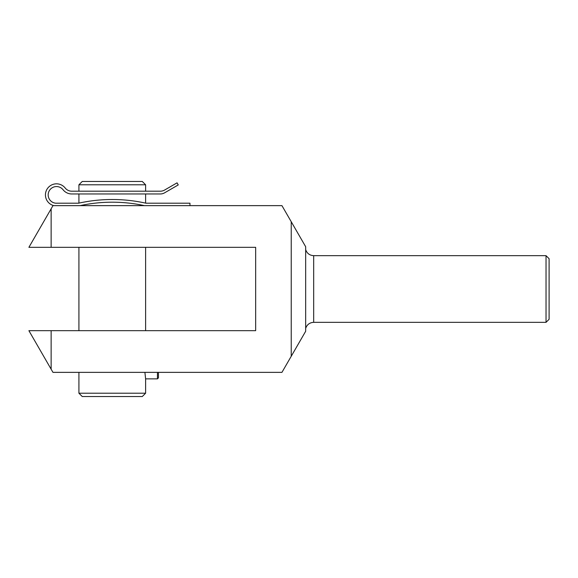 <?xml version="1.0" encoding="UTF-8"?>
<svg xmlns="http://www.w3.org/2000/svg" width="578" height="578" viewBox="0 0 578 578"><rect width="100%" height="100%" fill="white"/><g stroke="black" fill="none" stroke-linecap="round" stroke-linejoin="round"><path stroke-width="0.87" d="M144.905 372.362L145.613 378.865L145.613 393.206L78.919 393.206L78.919 372.362M144.442 205.638A152.057 152.057 0 0 0 80.089 205.638M189.96 205.638L189.96 203.196L145.945 203.196A155.395 155.395 0 0 0 78.586 203.196L55.698 203.196A8.338 8.338 0 0 1 49.202 190.885A8.338 8.338 0 0 1 63.067 189.75A11.004 11.004 0 0 0 71.73 193.962L160.388 193.962A8.338 8.338 0 0 0 164.549 192.85L178.255 184.931L177.056 182.85L164.549 190.075A8.338 8.338 0 0 1 160.388 191.188L71.73 191.188A8.338 8.338 0 0 1 65.191 188.023A11.069 11.069 0 0 0 47.215 188.89A11.069 11.069 0 0 0 53.812 205.638M88.687 201.296L82.979 202.286M81.469 202.582L78.919 203.116L81.455 202.582M83.275 202.228L88.665 201.303M135.83 201.296L141.415 202.257M143.048 202.582L145.555 203.109M281.941 372.362L52.966 372.362L51.139 369.205L51.139 330.681L255.657 330.681L255.657 247.319L51.139 247.319L51.139 208.795L52.966 205.638L281.941 205.638L305.675 246.741L305.675 331.259L281.941 372.362M291.233 356.272L291.233 221.728M51.139 369.205L28.9 330.681L51.139 330.681M51.139 247.319L28.9 247.319L51.139 208.795M546.029 255.657L546.029 322.343L549.1 319.28L549.1 258.72L546.029 255.657L313.673 255.657C309.678 255.425 307.012 253.424 305.675 249.653M78.919 203.116L78.919 193.962L71.73 193.962M145.613 393.206L142.275 396.544L82.257 396.544L78.919 393.206M78.919 184.794L82.257 181.456L142.275 181.456L145.613 184.794L78.919 184.794L78.919 191.188M145.613 184.794L145.613 191.188M145.613 193.962L145.613 203.116M145.613 247.319L145.613 330.681M157.447 372.362L157.447 378.865L145.613 378.865M158.451 372.362L158.451 377.868L157.447 378.865M313.673 255.657L313.673 322.343C309.685 322.575 307.012 324.576 305.675 328.347M313.673 322.343L546.029 322.343M78.919 247.319L78.919 330.681"/></g></svg>
